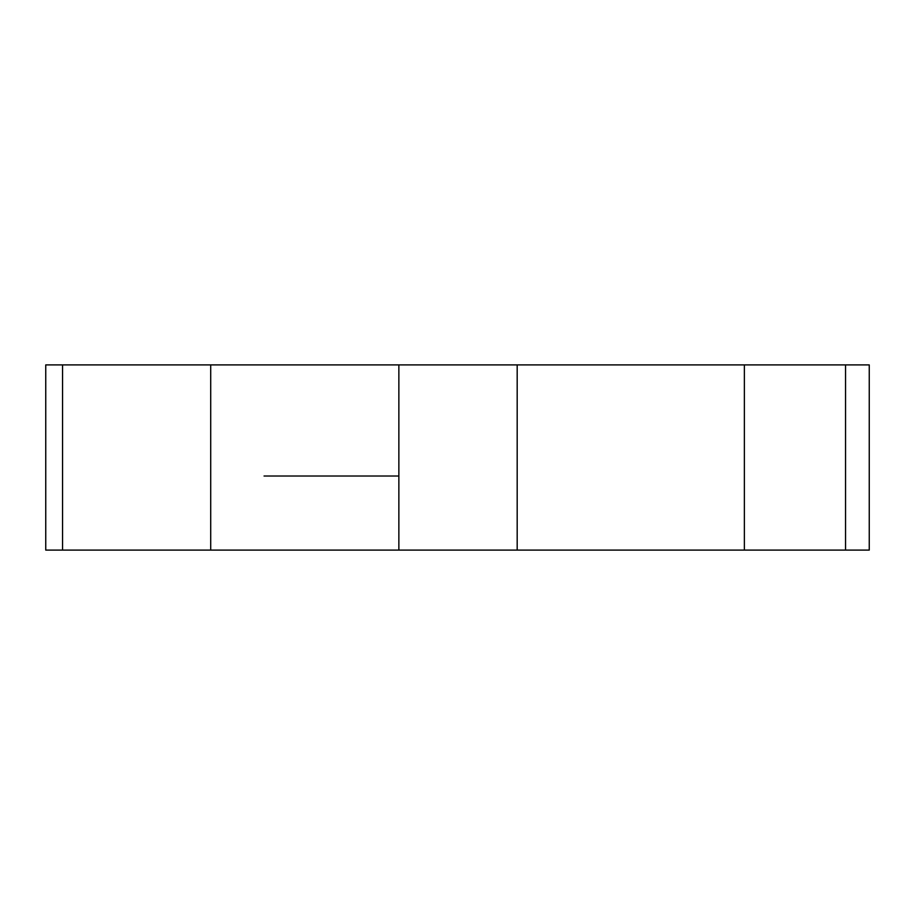<?xml version="1.0" encoding="UTF-8"?>
<svg xmlns="http://www.w3.org/2000/svg" width="915" height="915" viewBox="0 0 915 915"><rect width="100%" height="100%" fill="white"/><g stroke="black" fill="none" stroke-linecap="round" stroke-linejoin="round"><path stroke-width="1.37" d="M794.231 364.902L812.749 364.902L794.231 364.902M139.423 364.902L120.894 364.902L139.423 364.902M804.216 550.098L845.14 550.098M65.708 364.902L45.75 364.902L45.75 550.098L869.25 550.098L869.25 364.902L853.649 364.902M398.86 550.098L398.86 364.902L869.25 364.902M264.058 550.098L398.46 550.098M845.552 550.098L845.552 364.902M744.364 550.098L744.364 364.902M517.181 550.098L517.181 364.902M62.552 550.098L62.552 364.902L398.86 364.902M45.75 364.902L62.552 364.902M264.058 476.017L398.46 476.017M210.702 550.098L210.702 364.902"/></g></svg>

